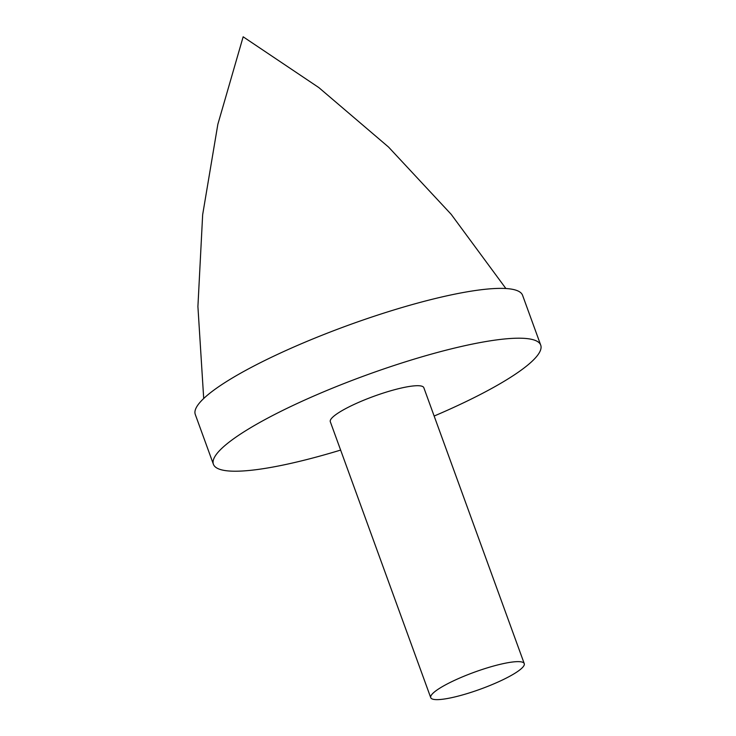 <?xml version="1.0" encoding="UTF-8"?>
<svg xmlns="http://www.w3.org/2000/svg" width="736" height="736" viewBox="0 0 736 736"><rect width="100%" height="100%" fill="white"/><g stroke="black" fill="none" stroke-linecap="round" stroke-linejoin="round"><path stroke-width="1.1" d="M340.63 450.082A174.156 31.492 -20 0 1 220.892 469.669A174.156 31.492 -20 0 1 213.412 464.278L195.279 414.451A174.156 31.492 -20 0 1 328.274 332.782A174.156 31.492 -20 0 1 515.108 289.929A174.156 31.492 -20 0 1 522.588 295.32L540.721 345.138A174.156 31.492 -20 0 1 434.148 416.042M213.412 464.278A174.156 31.492 -20 0 1 346.408 382.61A174.156 31.492 -20 0 1 533.241 339.747A174.156 31.492 -20 0 1 540.721 345.138M522.118 662.078A49.763 8.998 -20 0 1 524.253 663.624A49.763 8.998 -20 0 1 486.257 686.955A49.763 8.998 -20 0 1 432.878 699.2A49.763 8.998 -20 0 1 430.735 697.664A49.763 8.998 -20 0 1 468.74 674.323A49.763 8.998 -20 0 1 522.118 662.078M430.735 697.664L330.308 421.728A49.763 8.998 -20 0 1 368.304 398.397A49.763 8.998 -20 0 1 421.691 386.152A49.763 8.998 -20 0 1 423.826 387.688L524.253 663.624M505.88 288.521L451.196 214.342L388.525 147.044L318.808 87.566L243.156 36.8L217.847 124.31L202.658 214.691L197.91 306.535L203.706 398.507"/></g></svg>
